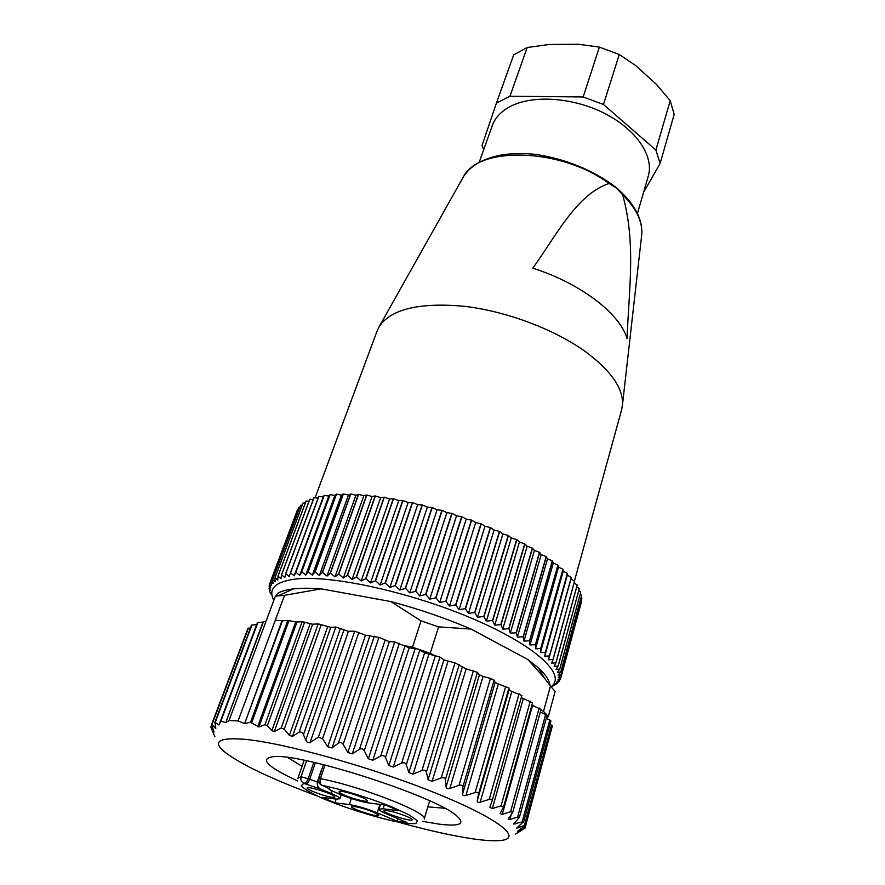 <?xml version="1.0" encoding="UTF-8"?>
<svg xmlns="http://www.w3.org/2000/svg" width="885" height="885" viewBox="0 0 885 885"><rect width="100%" height="100%" fill="white"/><g stroke="black" fill="none" stroke-linecap="round" stroke-linejoin="round"><path stroke-width="1.33" d="M229.038 720.534L238.065 720.932L284.539 595.306L275.401 596.169L266.186 620.872L263.31 622.055L225.741 722.603L229.038 720.534L266.186 620.872M275.312 620.252L282.426 620.827L244.68 723.532L250.51 722.326L258.918 726.972L264.98 724.682L267.358 725.711L271.839 730.645L274.284 731.552L281.209 727.968L284.218 729.151L289.395 735.38L292.492 736.386L299.097 732.183C300.911 731.563 302.36 732.415 303.455 734.738L305.767 740.081C306.807 742.316 308.257 743.135 310.093 742.515L318.379 737.172L322.56 738.665L327.727 746.763L332.052 747.958L338.446 743.046C340.216 741.973 341.787 742.426 343.159 744.396L347.849 752.504L352.296 753.832L359.476 749.252C361.434 748.267 363.038 748.765 364.266 750.734L368.348 758.799L372.828 760.226L380.694 755.989C382.807 755.093 384.4 755.624 385.473 757.571L388.836 765.525L393.25 767.029L401.657 763.113C403.903 762.295 405.452 762.848 406.326 764.762L408.87 772.539L413.14 774.098L421.968 770.481C424.291 769.729 425.773 770.293 426.426 772.163L428.086 779.718L432.123 781.289L441.217 777.937C443.584 777.251 444.967 777.815 445.387 779.63L446.095 786.909C446.449 788.502 447.688 789.022 449.823 788.458L459.038 785.349C461.406 784.718 462.667 785.26 462.833 786.997L462.578 793.967C462.711 795.493 463.828 795.991 465.93 795.471L475.123 792.562C477.446 791.964 478.575 792.495 478.486 794.144L477.247 800.77C477.159 802.219 478.132 802.695 480.179 802.197L489.195 799.443C491.352 798.878 492.325 799.332 492.126 800.792L489.847 807.33L492.348 808.525L501.054 805.87L503.609 806.788L500.136 813.558L502.282 814.344L510.568 811.755L512.747 812.308L508.078 819.145L509.871 819.565L517.636 817.01L519.462 817.242L513.599 824.001L523.732 821.545L516.718 828.072L525.579 825.163L517.471 831.347L525.059 828.072L515.634 834.002L522.393 829.853M244.68 723.532L281.928 620.816M238.065 720.932L244.183 723.476M398.161 822.099C427.455 830.263 452.545 835.871 473.42 838.925C484.869 840.551 493.786 841.082 500.158 840.529C523.544 838.781 500.036 819.056 435.807 793.148C371.855 767.24 283.311 742.626 244.072 739.252C219.336 737.393 212.555 741.387 223.717 751.243C239.68 763.888 270.854 778.789 317.217 795.958M225.741 722.603L262.989 622.122L257.447 622.653L220.487 721.109M212.212 730.523L214.933 736.774L210.818 727.105L213.993 732.039L211.692 724.317L215.818 728.421L214.878 722.326L219.004 724.97L220.94 720.976L225.421 722.625M250.455 627.996L247.977 628.306L211.692 724.317M219.004 724.97L256.683 624.6L251.55 625.098L214.878 722.326M282.426 620.827L287.769 620.473L296.984 622.022L302.15 621.69L312.626 624.224L318.202 623.881L330.758 627.343L335.813 627.056L348.436 631.304L354.708 631.171L365.505 635.22L378.913 637.388L389.334 641.669L394.732 641.924L403.117 645.397L412.521 647.245L430.232 653.285L438.573 626.868L421.028 620.861L412.521 647.245M459.038 785.349L490.467 678.419L483.022 676.461L479.471 674.812L477.424 672.357L466.13 668.905L454.99 662.865L443.872 659.922L439.956 657.068L424.601 652.898L417.676 648.948L409.18 647.743L403.117 645.397M490.467 678.419L494.084 680.2L495.158 682.39L498.344 684.039L508.963 687.977L509.063 689.88L511.829 691.484L521.84 695.499L492.16 800.648M521.243 697.634L532.493 702.756M531.885 705.157L541.056 709.327L512.747 812.308M522.238 821.568L549.773 720.058L546.377 718.454M549.773 720.058L550.946 721.021L523.732 821.545M550.061 724.306L552.384 725.855L525.579 825.163M551.366 729.627L525.059 828.072M540.304 712.06L547.085 715.213L543.512 711.407L550.459 686.041L555.105 691.55L548.269 716.695L547.085 715.213L519.462 817.242M275.401 596.169L278.189 593.027C281.762 591.08 286.795 589.72 293.289 588.923C300.856 588.027 310.159 588.005 321.2 588.846L390.761 601.546C418.793 609.002 445.575 618.172 471.097 629.08L527.902 659.557L538.677 668.186C545.835 674.835 549.618 680.576 550.005 685.41M527.902 659.557L543.998 677.49L550.459 686.041M438.573 626.868L471.097 629.08M390.761 601.546L421.028 620.861M284.539 595.306L321.2 588.846M297.714 780.979C267.381 766.886 259.183 758.788 273.133 756.686C300.535 752.704 436.991 796.777 456.892 816.047C465.72 824.046 459.669 826.723 438.728 824.079L422.742 821.369M427.831 806.877L444.646 808.237M287.636 757.516L302.062 766.255M430.232 653.285L433.916 655.177M540.857 710.047L543.512 711.407M548.269 716.695L546.521 717.912M344.907 795.338C339.453 792.96 337.793 791.621 339.917 791.301C344.044 790.792 363.89 797.219 366.921 800.051C371.158 803.215 355.073 799.752 344.907 795.338M332.362 797.319C324.021 796.5 302.028 787.827 308.146 787.727C312.04 787.252 331.543 793.624 334.364 796.312C335.426 797.241 334.762 797.584 332.362 797.319M373.26 812.098L378.205 814.676C384.024 819.643 344.84 807.009 352.462 806.379C357.319 806.678 364.255 808.591 373.26 812.098M386.933 810.594C393.239 811.268 408.947 816.612 411.514 818.935C417.786 824.256 376.822 811.202 384.975 810.483L386.933 810.594M327.627 787.893L330.205 790.128L340.902 794.642C351.732 799 361.345 801.832 369.764 803.137L385.55 805.04L398.991 810.771L383.105 808.79L378.979 809.144C378.902 810.118 381.579 811.766 386.999 814.089L406.989 822.519L397.111 821.192L377.209 812.828C366.733 808.636 357.44 805.892 349.354 804.587L334.939 802.795L321.93 797.374L336.245 799.1L339.917 798.757C340.017 797.761 337.163 796.024 331.344 793.535L320.702 789.066C318.036 787.827 316.907 785.482 317.306 782.052L308.212 778.7C307.04 781.643 305.591 783.181 303.887 783.313L305.38 783.933C307.095 783.811 308.533 782.285 309.706 779.331L315.37 762.704M334.939 802.795L336.167 799.089M397.111 821.192L397.885 818.68M330.205 790.128C330.382 789.398 328.368 788.092 324.175 786.234L323.401 785.902M321.144 770.691L317.306 782.052M297.681 510.18L269.648 583.757L271.595 585.616L270.821 581.578L273.056 583.58L272.591 579.586L275.113 581.744L275.025 577.75L277.757 580.095L278.012 576.179L280.988 578.679L281.585 574.83L284.804 577.474L285.645 573.734L289.207 576.511L290.523 572.838L294.174 575.781L295.856 572.219L299.694 575.316L301.741 571.854L305.767 575.095L308.002 571.743L312.35 575.139L314.938 571.909L319.43 575.46L322.372 572.341L326.985 576.035L330.459 573.071L334.961 576.887L338.789 574.066L343.358 578.005L347.506 575.327L352.108 579.387L356.578 576.854L361.18 581.036L365.947 578.646L370.527 582.927L375.583 580.704L380.119 585.073L385.174 582.938L389.887 587.463L395.175 585.472L399.788 590.063L405.551 588.304L409.766 592.895L415.718 591.269L419.778 595.915L425.895 594.443L429.767 599.112L436.017 597.784L439.69 602.486L445.774 601.203L449.469 606.004L455.642 604.853L459.072 609.654L465.289 608.626L468.453 613.416L474.681 612.497L477.546 617.265L483.774 616.458L486.319 621.181L492.514 620.473L494.726 625.153L501.054 624.633L502.735 629.147L508.952 628.704L510.291 633.151L516.386 632.775L517.371 637.134L523.146 636.724L523.953 641.094L529.562 640.729L530.004 644.999L535.414 644.678L535.491 648.827L540.702 648.539L540.425 652.577L545.403 652.3L544.762 656.216L549.496 655.951L548.501 659.734L553.07 659.568L551.643 663.119L555.857 662.865L554.165 666.361L558.103 666.084L556.09 669.447L559.74 669.149L557.417 672.357L560.769 672.025L558.136 675.1L561.178 674.724L558.258 677.644L561.001 677.235L557.804 680.001L560.216 679.591L556.787 682.158L558.922 681.638L555.216 684.116L557.041 683.519L551.333 686.959M299.672 507.536L298.61 507.713L270.821 581.578M302.216 505.136L300.513 505.302L272.591 579.586M305.347 502.99L302.991 503.089L274.958 577.794M309.031 501.098L306.055 501.087L277.923 576.223M313.29 499.461L309.706 499.306L281.485 574.863M318.113 498.078L313.932 497.757L285.645 573.734M549.596 656.05L571.367 577.44L567.318 575.173L567.506 573.447L563.225 571.19L562.937 569.254L558.546 567.13L557.904 565.084L553.302 563.004L552.306 560.858L547.527 558.833L546.156 556.599L541.222 554.63L539.673 552.428L534.429 550.415L532.339 548.047L527.161 546.233L524.716 543.799L519.451 542.074L516.884 539.706L511.342 537.969L508.233 535.469L502.879 533.954L499.45 531.431L494.084 530.038L490.589 527.604L485.002 526.243L481.23 523.809L475.699 522.581L471.417 520.07L466.207 519.097L461.937 516.696L456.572 515.778L452.091 513.422L446.859 512.669L442.179 510.368L437.101 509.771L432.013 507.459L427.366 507.105L422.134 504.87L417.698 504.671L412.609 502.591L408.151 502.503L402.963 500.512L398.77 500.6L393.526 498.709L389.599 498.963L384.322 497.193L380.683 497.602L375.185 495.921L372.076 496.529L366.81 495.003L363.801 495.744L358.602 494.35L355.914 495.246L350.781 493.985L348.447 495.036L343.225 493.918L341.422 495.102L336.499 494.129L334.862 495.445L330.094 494.626L328.811 496.065L324.198 495.39L323.268 496.95L318.711 496.463L290.391 572.861M570.902 579.089L574.542 581.224L552.981 659.48M553.07 659.568L574.542 581.224M574.144 583.049L577.219 584.974L555.857 662.865M555.924 662.942L577.219 584.974M576.777 586.899L579.277 588.591L558.103 666.084M558.158 666.173L579.277 588.591M578.801 590.616L580.748 592.054L559.74 669.149M559.774 669.226L580.748 592.054M580.206 594.222L581.611 595.351L560.769 672.025M560.78 672.102L581.611 595.351M581.014 597.685L581.887 598.459L561.178 674.724M561.19 674.79L581.887 598.459M581.213 601.015L561.001 677.235M560.99 677.29L581.589 601.391M557.24 682.789L557.041 683.519M559.276 680.311L558.922 681.638M560.813 677.445L560.249 679.536M571.267 577.341L549.496 655.951M567.506 573.447L545.514 652.4M567.407 573.336L545.403 652.3M563.059 569.354L540.835 648.639M562.937 569.254L540.702 648.539M558.037 565.194L535.558 644.778M557.904 565.084L535.414 644.678M552.45 560.968L529.717 640.828M552.306 560.858L529.562 640.729M546.322 556.709L523.312 636.824M546.156 556.599L523.146 636.724M539.673 552.428L516.386 632.775M539.496 552.317L516.198 632.675M532.527 548.158L508.952 628.704M532.339 548.047L508.764 628.604M524.916 543.91L501.054 624.633M524.716 543.799L500.855 624.533M516.884 539.706L492.724 620.573M516.674 539.596L492.514 620.473M508.455 535.569L483.995 616.557M508.233 535.469L483.774 616.458M499.671 531.531L474.924 612.597M499.45 531.431L474.681 612.497M490.589 527.604L465.532 608.725M490.345 527.504L465.289 608.626M481.23 523.809L455.886 604.953M480.998 523.71L455.642 604.853M471.661 520.17L446.029 601.302M471.417 520.07L445.774 601.203M461.937 516.696L436.017 597.784M461.682 516.619L435.752 597.696M452.091 513.422L425.895 594.443M451.837 513.344L425.63 594.355M442.179 510.368L415.718 591.269M441.925 510.291L415.463 591.191M432.267 507.525L405.551 588.304M432.013 507.459L405.286 588.226M422.388 504.937L395.429 585.538M422.134 504.87L395.175 585.472M412.609 502.591L385.429 583.005M412.355 502.536L385.174 582.938M402.963 500.512L375.583 580.704M402.719 500.467L375.328 580.649M393.526 498.709L365.947 578.646M393.283 498.664L365.704 578.602M384.322 497.193L356.578 576.854M384.09 497.149L356.334 576.81M375.406 495.954L347.506 575.327M375.185 495.921L347.285 575.294M366.81 495.003L338.789 574.066M366.6 494.992L338.568 574.033M358.602 494.35L330.459 573.071M358.392 494.339L330.26 573.049M350.781 493.985L322.56 572.363M350.593 493.985L322.372 572.341M343.413 493.918L315.126 571.92M343.225 493.918L314.938 571.909M336.499 494.129L308.179 571.754M336.333 494.14L308.002 571.743M330.094 494.626L301.741 571.854M329.939 494.638L301.586 571.854M324.198 495.39L295.856 572.219M324.054 495.412L295.712 572.23M318.843 496.43L290.523 572.838M314.042 497.724L285.767 573.712M309.805 499.262L281.585 574.83M306.144 501.032L278.012 576.179M303.057 503.034L275.025 577.75M300.568 505.247L272.646 579.542M298.643 507.647L270.865 581.522M297.316 510.247L269.671 583.702M269.759 584.211L269.073 586.058L270.71 587.828L269.648 583.757M269.482 587.419L269.051 588.569L270.401 590.207L269.073 586.058M269.825 590.627L269.051 588.569M270.755 593.868L269.593 591.235M551.123 686.738C566.876 675.31 537.073 646.393 474.172 619.345C411.492 592.242 330.99 574.653 295.291 579.067C275.003 581.81 267.856 588.901 273.841 600.34M323.268 496.95L294.174 575.781M328.811 496.065L299.694 575.316M334.862 495.445L305.767 575.095M341.422 495.102L312.35 575.139M348.447 495.036L319.43 575.46M355.914 495.246L326.985 576.035M363.801 495.744L334.961 576.887M372.076 496.529L343.358 578.005M380.683 497.602L352.108 579.387M389.599 498.963L361.18 581.036M398.77 500.6L370.527 582.927M408.151 502.503L380.119 585.073M417.698 504.671L389.887 587.463M427.366 507.105L399.788 590.063M437.101 509.771L409.766 592.895M446.859 512.669L419.778 595.915M456.572 515.778L429.767 599.112M466.207 519.097L439.69 602.486M475.699 522.581L449.469 606.004M485.002 526.243L459.072 609.654M494.084 530.038L468.453 613.416M502.879 533.954L477.546 617.265M511.342 537.969L486.319 621.181M519.451 542.074L494.726 625.153M527.161 546.233L502.735 629.147M534.429 550.415L510.291 633.151M541.222 554.63L517.371 637.134M547.527 558.833L523.953 641.094M553.302 563.004L530.004 644.999M558.546 567.13L535.491 648.827M563.225 571.19L540.425 652.577M567.318 575.173L544.762 656.216M574.409 581.146L621.657 409.666L622.531 404.29C623.128 388.194 610.938 370.76 585.947 351.998C555.028 329.541 506.718 311.288 464.481 306.321C420.198 302.294 391.922 308.799 379.643 325.846L377.209 330.702L315.071 497.812M627.078 338.701C628.693 290.7 636.359 243.685 622.62 194.7L616.214 187.897L609.035 183.46C576.622 194.512 556.886 234.636 532.825 268.155C581.047 283.521 620.197 313.898 627.078 338.701M527.194 47.513L509.959 96.233L583.171 96.963L599.366 47.093L578.381 44.25L549.485 44.449L527.194 47.513L513.687 54.881L496.397 103.158L509.959 96.233M619.268 54.505L603.481 104.474L655.885 150.041L670.211 100.636L656.139 84.119L635.762 65.623L619.268 54.505L599.366 47.093M583.171 96.963L603.481 104.474M670.211 100.636L674.182 114.386L660.121 163.437L643.528 192.465M655.885 150.041L660.121 163.437M483.675 149.72L482.071 145.45L496.397 103.158M637.432 213.506L648.296 176.038C654.17 156.568 636.923 130.084 605.451 113.833C574.044 97.516 533.644 94.551 510.933 106.156C501.408 111.056 495.18 117.55 492.259 125.648L479.161 162.386M462.578 793.967L495.158 682.39M462.833 786.997L494.084 680.2M465.93 795.471L498.344 684.039M475.123 792.562L505.766 686.229M478.486 794.144L508.963 687.977M477.247 800.77L509.063 689.88M480.179 802.197L511.829 691.484M489.195 799.443L519.108 693.851M492.348 808.525L523.278 698.652M501.054 805.87L530.281 701.163M502.282 814.344L532.549 705.445M510.568 811.755L539.164 708.033M509.871 819.565L511.242 814.587M517.636 817.01L545.669 714.361M515.081 824.134L515.822 821.424M517.902 827.995L518.3 826.524M524.385 825.373L551.499 725.058M518.378 831.103L518.566 830.429M524.141 828.415L524.816 825.926M449.823 788.458L483.022 676.461M446.095 786.909L479.471 674.812M445.387 779.63L477.424 672.357M441.217 777.937L473.442 670.587M432.123 781.289L466.13 668.905M428.086 779.718L462.269 667.268M426.426 772.163L459.271 664.591M421.968 770.481L454.99 662.865M413.14 774.098L447.954 661.493M408.87 772.539L443.872 659.922M406.326 764.762L439.956 657.068M401.657 763.113L435.464 655.409M393.25 767.029L428.849 654.391M388.836 765.525L424.601 652.898M385.473 757.571L419.855 649.933M380.694 755.989L415.242 648.384M372.828 760.226L409.18 647.743M368.348 758.799L404.865 646.36M364.266 750.734L399.378 643.329M359.476 749.252L394.732 641.924M352.296 753.832L389.334 641.669M347.849 752.504L385.03 640.43M343.159 744.396L378.913 637.388M338.446 743.046L374.333 636.16M332.052 747.958L369.709 636.293M327.727 746.763L365.505 635.22M322.56 738.665L358.879 632.233M318.379 737.172L354.708 631.171M220.94 720.976L257.911 622.465M215.276 722.315L252.004 624.91M212.013 724.494L248.419 628.129M211.061 727.448L211.88 725.313M215.453 728.344L215.763 727.536M251.716 722.669L289.019 620.595M250.51 722.326L287.769 620.473M267.358 725.711L304.661 622.122M264.98 724.682L302.15 621.69M284.218 729.151L321.299 624.5M281.209 727.968L318.202 623.881M303.455 734.738L340.459 628.317M299.097 732.183L335.813 627.056M257.679 726.718L295.723 621.901M258.918 726.972L296.984 622.022M271.839 730.645L310.104 623.781M274.284 731.552L312.626 624.224M289.395 735.38L327.649 626.724M292.492 736.386L330.758 627.343M305.767 740.081L343.878 630.043M310.093 742.515L348.436 631.304M331.344 793.535L332.207 790.969M349.354 804.587L351.334 798.513M377.209 812.828L379.897 804.365M383.105 808.79L384.333 804.896M324.175 786.234L320.967 784.807C318.766 783.347 318.003 781.311 318.688 778.678L320.403 778.711C319.573 781.831 320.049 783.999 321.83 785.238C342.263 789.564 369.521 797.982 391.657 806.81L408.903 814.775L417.388 820.694L416.027 823.658L405.529 823.327C384.831 820.24 348.181 809.189 322.782 798.447C311.365 793.259 304.141 789.044 301.121 785.825L303.887 783.313C301.265 781.997 300.325 779.818 301.066 776.753L297.924 778.247L304.119 760.281M305.38 783.933L320.702 789.066M313.799 762.35L308.212 778.7L301.066 776.753L306.564 760.779M429.656 800.825L424.169 819.023C429.446 813.226 359.741 785.858 320.403 778.711L325.027 765.027M641.492 236.848L641.813 234.016C642.51 221.361 636.116 208.252 622.62 194.7M609.035 183.46C561.798 148.138 479.128 145.748 463.607 176.458L462.213 178.947M538.677 668.186L543.998 677.49M293.289 588.923L278.1 595.826M492.126 800.792L521.84 695.499M503.609 806.788L532.582 702.635M220.453 721.175L257.447 622.653M210.818 727.105L211.714 724.715M339.917 798.757L341.234 794.774M378.979 809.144L380.473 804.432M323.445 764.629L318.688 778.678M622.531 404.29L641.813 234.016C642.554 218.396 633.948 202.875 616.015 187.454C594.156 170.451 564.254 158.271 534.363 154.267C522.338 153.105 511.231 153.382 501.021 155.085C483.077 158.526 470.61 165.65 463.607 176.458L379.643 325.846"/></g></svg>
